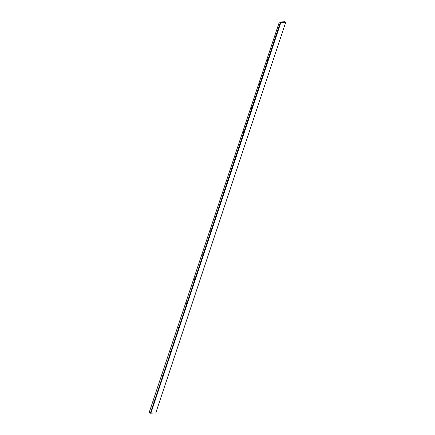 <?xml version="1.0" encoding="UTF-8"?>
<svg xmlns="http://www.w3.org/2000/svg" width="435" height="435" viewBox="0 0 435 435"><rect width="100%" height="100%" fill="white"/><g stroke="black" fill="none" stroke-linecap="round" stroke-linejoin="round"><path stroke-width="0.65" d="M152.261 406.339L151.897 407.459L152.261 406.339M278.134 27.949L277.769 29.069L278.134 27.949M276.171 33.843L275.73 35.213L276.171 33.843M268.047 58.263L267.607 59.639L268.047 58.263M259.923 82.688L259.483 84.064L259.923 82.688M251.8 107.113L251.354 108.484L251.8 107.113M243.676 131.533L243.23 132.909L243.676 131.533M235.547 155.958L235.107 157.334L235.547 155.958M227.423 180.384L226.983 181.754L227.423 180.384M219.3 204.809L218.859 206.179L219.3 204.809M211.176 229.229L210.73 230.604L211.176 229.229M203.053 253.654L202.607 255.024L203.053 253.654M194.929 278.079L194.483 279.449L194.929 278.079M186.8 302.499L186.359 303.875L186.8 302.499M178.676 326.924L178.236 328.294L178.676 326.924M170.553 351.349L170.107 352.72L170.553 351.349M162.429 375.769L161.983 377.145L162.429 375.769M154.305 400.195L153.859 401.57L154.305 400.195M150.347 413.212L149.395 412.663L149.732 410.809L279.352 22.006L280.825 22.593L285.697 22.354L155.746 413.016L150.347 413.212L280.298 22.549M279.352 22.006L284.648 21.75L285.697 22.354M280.825 22.593L150.874 413.25"/></g></svg>
